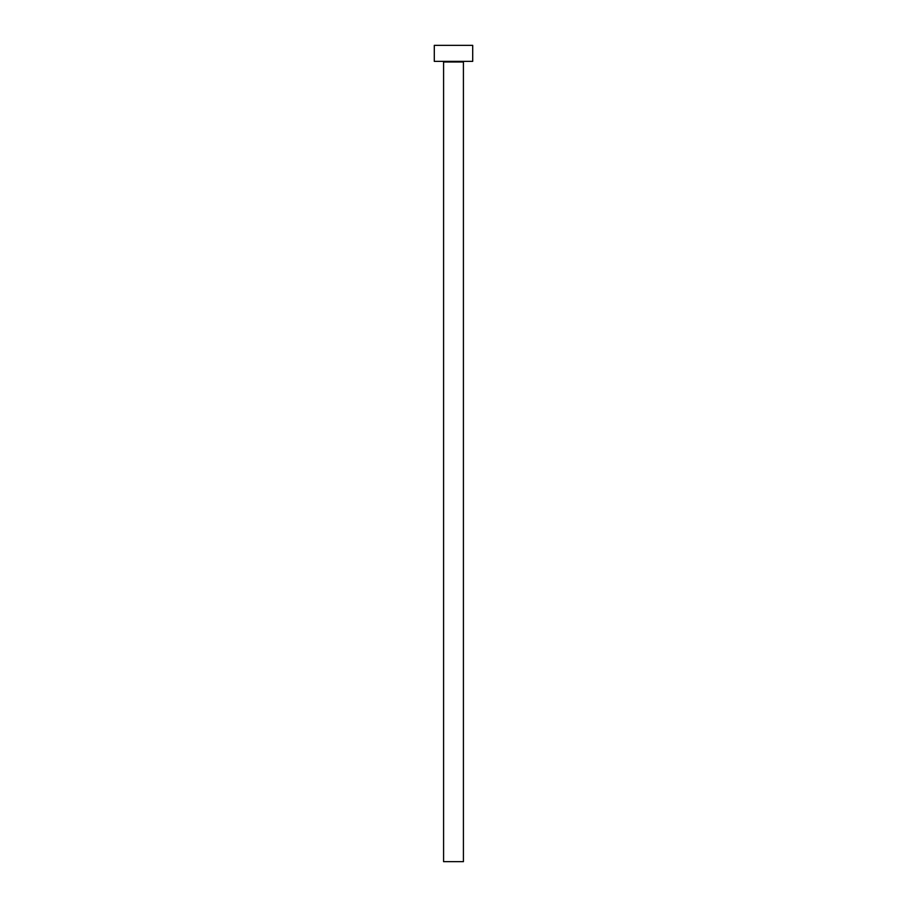 <?xml version="1.0" encoding="UTF-8"?>
<svg xmlns="http://www.w3.org/2000/svg" width="907" height="907" viewBox="0 0 907 907"><rect width="100%" height="100%" fill="white"/><g stroke="black" fill="none" stroke-linecap="round" stroke-linejoin="round"><path stroke-width="1.36" d="M463.42 61.993L443.58 61.993L443.58 861.65L463.42 861.65L463.42 61.993A0.635 0.635 0 0 1 464.067 61.359M443.58 61.993A0.635 0.635 0 0 0 442.933 61.359M472.706 61.359L434.294 61.359L434.294 45.35L472.706 45.35L472.706 61.359"/></g></svg>
